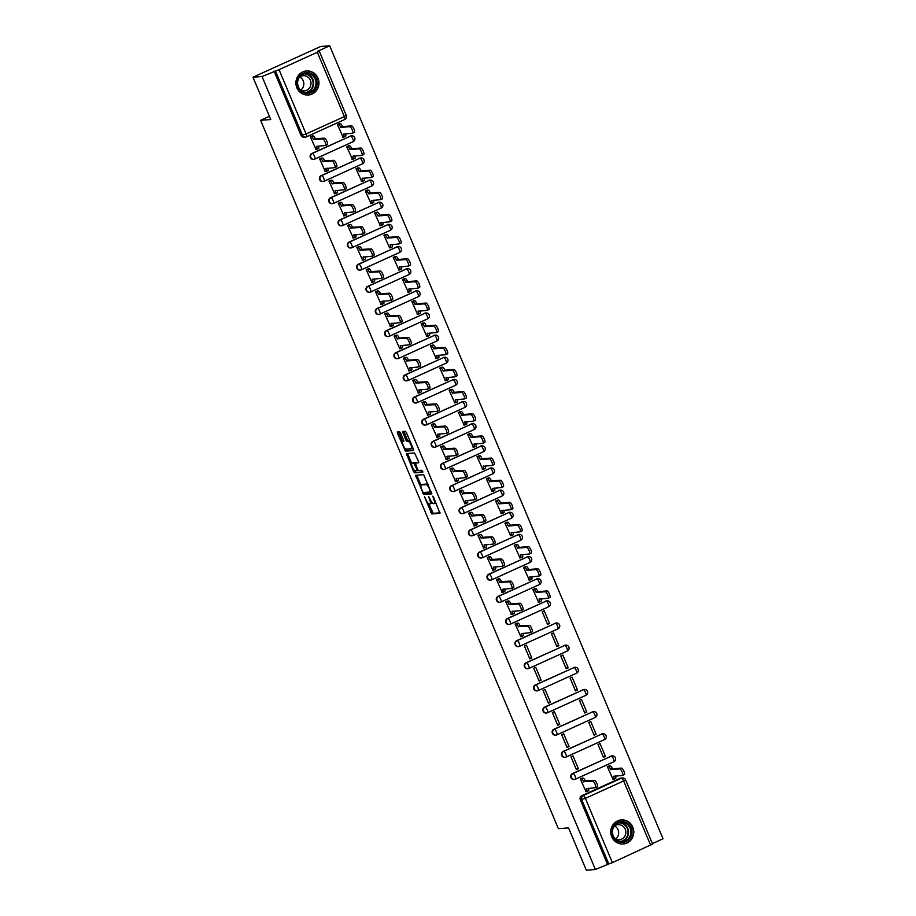 <?xml version="1.0" encoding="UTF-8"?>
<svg xmlns="http://www.w3.org/2000/svg" width="916" height="916" viewBox="0 0 916 916"><rect width="100%" height="100%" fill="white"/><g stroke="black" fill="none" stroke-linecap="round" stroke-linejoin="round"><path stroke-width="1.37" d="M424.486 496.781L431.837 513.945L439.932 513.315L433.531 497.09L432.776 496.151L433.703 499.06A4.855 1.351 -114.4 0 1 434.287 503.594A4.855 1.351 -114.4 0 1 434.15 503.628L433.486 503.674A4.855 1.351 -114.4 0 1 430.176 499.335L428.642 496.461L429.547 499.38A4.855 1.351 -114.4 0 1 430.131 503.915A4.855 1.351 -114.4 0 1 429.993 503.949L429.318 504.006A4.855 1.351 -114.4 0 1 426.02 499.655L424.486 496.781M611.728 836.755A12.068 11.53 85.6 0 0 623.212 843.991A12.068 11.53 85.6 0 0 632.83 827.171A12.068 11.53 85.6 0 0 621.346 819.923A12.068 11.53 85.6 0 0 611.728 836.755M296.887 87.776A12.068 11.53 85.6 0 0 308.371 95.012A12.068 11.53 85.6 0 0 317.989 78.192A12.068 11.53 85.6 0 0 306.505 70.956A12.068 11.53 85.6 0 0 296.887 87.776M400.658 433.131L399.628 431.768L397.326 431.951L397.51 433.371L405.456 451.176L413.551 450.546L413.368 449.126L406.452 432.684L405.422 431.322L402.651 431.55L405.788 440.001L406.819 441.363L408.17 441.249A4.065 1.134 -114.4 0 1 410.86 444.695A4.065 1.134 -114.4 0 1 411.421 448.68A4.065 1.134 -114.4 0 1 411.307 448.714L406.006 449.115A4.065 1.134 -114.4 0 1 403.326 445.668A4.065 1.134 -114.4 0 1 402.765 441.695A4.065 1.134 -114.4 0 1 402.868 441.661L403.796 441.581L403.624 440.172L400.658 433.131M595.389 869.502L586.32 870.2L568.527 827.892L558.371 828.682L260.602 120.305L270.758 119.527L252.976 77.219L262.045 76.52L595.389 869.502L608.774 863.948L581.74 799.645A3.092 2.954 -94.4 0 1 583.252 795.58L621.529 778.188A3.092 2.954 -94.4 0 1 622.491 777.947L621.071 778.05A3.092 2.954 85.6 0 0 620.121 778.302L621.529 778.188A3.092 0.859 -114.4 0 1 623.636 780.959L585.347 798.351L612.38 862.654L608.774 863.948M415.589 475.278L423.673 494.514L431.757 493.873L423.639 474.66L415.589 475.278M414.811 470.698L413.528 471.488L406.441 453.626L414.524 452.996L418.52 461.389L418.704 462.809L415.349 463.072L417.49 469.164L418.532 470.526L421.921 470.263L422.78 472.198M422.745 472.209L414.559 472.839L413.528 471.488M252.976 77.219L320.611 46.498L329.68 45.8L663.024 838.781L652.387 843.613M262.045 76.52L279.048 69.673L317.325 52.281L319.272 51.159L317.715 51.239L329.68 45.8M607.354 864.063L580.32 799.76A3.092 2.954 -94.4 0 1 581.832 795.683L620.121 778.302M652.467 844.105L612.38 862.654M609.426 765.89L607.342 766.692L613.044 779.321M582.37 778.176L580.286 778.978L585.988 791.607M578.374 768.684L573.004 755.906L570.977 756.834L576.347 769.612L578.374 768.684L576.038 768.868M605.43 756.398L600.06 743.62L598.034 744.548L603.404 757.326L605.43 756.398L603.094 756.582M569.065 746.54L563.695 733.762L561.668 734.689L567.038 747.467L569.065 746.54L566.729 746.723M596.121 734.254L590.751 721.476L588.725 722.403L594.095 735.17L596.121 734.254L593.786 734.437M559.756 724.396L554.386 711.618L552.359 712.545L557.73 725.312L559.756 724.396L557.42 724.579M586.812 712.11L581.442 699.332L579.416 700.259L584.786 713.026L586.812 712.11L584.477 712.293M550.447 702.251L545.077 689.473L543.051 690.389L548.421 703.167L550.447 702.251L548.111 702.435M577.504 689.966L572.134 677.187L570.107 678.103L575.477 690.882L577.504 689.966L575.168 690.149M541.138 680.107L535.768 667.329L533.742 668.245L539.112 681.023L541.138 680.107L538.803 680.279M568.195 667.821L562.825 655.043L560.798 655.959L566.168 668.737L568.195 667.821L565.859 667.993M531.83 657.963L526.46 645.185L524.433 646.101L529.803 658.879L531.83 657.963L529.494 658.135M558.886 645.677L553.516 632.899L551.489 633.815L556.859 646.593L558.886 645.677L556.55 645.849M517.208 623.155L515.124 623.956L520.826 636.586M549.577 623.521L544.207 610.754L542.18 611.67L547.55 624.449L549.577 623.521L547.241 623.704M507.899 601.01L505.815 601.812L511.517 614.441M534.955 588.725L532.872 589.526L538.574 602.155M498.59 578.866L496.506 579.668L502.208 592.297M525.647 566.58L523.563 567.382L529.265 580.011M489.281 556.722L487.197 557.523L492.9 570.153M516.338 544.436L514.254 545.238L519.956 557.855M479.973 534.578L477.889 535.379L483.591 547.997M507.029 522.292L504.945 523.093L510.647 535.711M470.664 512.433L468.58 513.235L474.282 525.853M497.72 500.147L495.636 500.938L501.338 513.567M461.355 490.278L459.271 491.079L464.973 503.708M488.411 477.992L486.327 478.793L492.029 491.423M452.035 468.133L449.962 468.935L455.664 481.564M479.102 455.847L477.018 456.649L482.721 469.278M442.726 445.989L440.653 446.79L446.355 459.42M469.782 433.703L467.71 434.505L473.412 447.134M433.417 423.845L431.344 424.646L437.046 437.275M460.473 411.559L458.401 412.36L464.103 424.99M424.108 401.7L422.036 402.502L427.738 415.131M451.164 389.415L449.092 390.216L454.794 402.845M414.799 379.556L412.727 380.358L418.429 392.987M441.856 367.27L439.783 368.072L445.485 380.701M405.49 357.412L403.418 358.213L409.12 370.843M432.547 345.126L430.474 345.927L436.176 358.545M396.181 335.267L394.109 336.069L399.811 348.687M423.238 322.982L421.165 323.783L426.867 336.401M386.873 313.123L384.8 313.925L390.502 326.543M413.929 300.826L411.856 301.627L417.559 314.257M377.564 290.967L375.491 291.769L381.182 304.398M404.62 278.682L402.548 279.483L408.238 292.112M368.255 268.823L366.182 269.625L371.873 282.254M395.311 256.537L393.239 257.339L398.929 269.968M358.946 246.679L356.874 247.48L362.564 260.11M386.002 234.393L383.93 235.194L389.621 247.824M349.637 224.535L347.565 225.336L353.255 237.965M376.694 212.249L374.621 213.05L380.312 225.679M340.328 202.39L338.256 203.192L343.947 215.821M367.385 190.104L365.312 190.906L371.003 203.535M331.02 180.246L328.936 181.047L334.638 193.677M358.076 167.96L356.003 168.762L361.694 181.391M321.711 158.102L319.627 158.903L325.329 171.521M348.767 145.816L346.683 146.617L352.385 159.235M312.402 135.957L310.318 136.759L316.02 149.377M339.458 123.671L337.374 124.473L343.076 137.091M311.875 153.464L312.367 153.43A3.092 0.859 65.6 0 1 314.474 156.189A3.092 0.859 65.6 0 1 314.841 159.086A3.092 0.859 65.6 0 1 314.76 159.109A3.092 2.954 -94.4 0 1 313.799 159.35L313.306 159.384A3.092 2.954 85.6 0 1 311.875 153.464L350.656 136.037A3.092 2.954 -94.4 0 1 351.607 135.797L351.114 135.831A3.092 2.954 85.6 0 0 350.152 136.083M321.184 175.609L321.676 175.574A3.092 0.859 65.6 0 1 323.783 178.345A3.092 0.859 65.6 0 1 324.15 181.231A3.092 0.859 65.6 0 1 324.069 181.254A3.092 2.954 -94.4 0 1 323.108 181.494L322.615 181.54A3.092 2.954 85.6 0 1 321.184 175.609L359.965 158.182A3.092 2.954 -94.4 0 1 360.915 157.941L360.423 157.976A3.092 2.954 85.6 0 0 359.461 158.228M330.493 197.753L330.985 197.719A3.092 0.859 65.6 0 1 333.092 200.489A3.092 0.859 65.6 0 1 333.458 203.375A3.092 0.859 65.6 0 1 333.378 203.398A3.092 2.954 -94.4 0 1 332.416 203.638L331.924 203.684A3.092 2.954 85.6 0 1 330.493 197.753L369.274 180.338A3.092 2.954 -94.4 0 1 370.224 180.086L369.732 180.12A3.092 2.954 85.6 0 0 368.77 180.372M339.802 219.897L340.294 219.863A3.092 0.859 65.6 0 1 342.401 222.634A3.092 0.859 65.6 0 1 342.767 225.519A3.092 0.859 65.6 0 1 342.687 225.542A3.092 2.954 -94.4 0 1 341.725 225.783L341.233 225.828A3.092 2.954 85.6 0 1 339.802 219.897L378.583 202.482A3.092 2.954 -94.4 0 1 379.533 202.23L379.041 202.276A3.092 2.954 85.6 0 0 378.079 202.516M349.111 242.053L349.603 242.007A3.092 0.859 65.6 0 1 351.71 244.778A3.092 0.859 65.6 0 1 352.076 247.664A3.092 0.859 65.6 0 1 351.996 247.686A3.092 2.954 -94.4 0 1 351.034 247.938L350.542 247.973A3.092 2.954 85.6 0 1 349.111 242.053L387.892 224.626A3.092 2.954 -94.4 0 1 388.853 224.374L388.35 224.42A3.092 2.954 85.6 0 0 387.388 224.66M358.419 264.197L358.912 264.151A3.092 0.859 65.6 0 1 361.019 266.922A3.092 0.859 65.6 0 1 361.385 269.808A3.092 0.859 65.6 0 1 361.305 269.831A3.092 2.954 -94.4 0 1 360.343 270.083L359.851 270.117A3.092 2.954 85.6 0 1 358.419 264.197L397.2 246.77A3.092 2.954 -94.4 0 1 398.162 246.519L397.659 246.564A3.092 2.954 85.6 0 0 396.697 246.805M367.728 286.342L368.221 286.296A3.092 0.859 65.6 0 1 370.327 289.067A3.092 0.859 65.6 0 1 370.694 291.952A3.092 0.859 65.6 0 1 370.614 291.975A3.092 2.954 -94.4 0 1 369.663 292.227L369.159 292.261A3.092 2.954 85.6 0 1 367.728 286.342L406.509 268.915A3.092 2.954 -94.4 0 1 407.471 268.663L406.967 268.709A3.092 2.954 85.6 0 0 406.006 268.949M377.037 308.486L377.529 308.44A3.092 0.859 65.6 0 1 379.636 311.211A3.092 0.859 65.6 0 1 380.003 314.108A3.092 0.859 65.6 0 1 379.922 314.119A3.092 2.954 -94.4 0 1 378.972 314.371L378.468 314.406A3.092 2.954 85.6 0 1 377.037 308.486L415.818 291.059A3.092 2.954 -94.4 0 1 416.78 290.819L416.276 290.853A3.092 2.954 85.6 0 0 415.314 291.093M386.346 330.63L386.85 330.596A3.092 0.859 65.6 0 1 388.945 333.355A3.092 0.859 65.6 0 1 389.323 336.252A3.092 0.859 65.6 0 1 389.231 336.275A3.092 2.954 -94.4 0 1 388.281 336.515L387.777 336.55A3.092 2.954 85.6 0 1 386.346 330.63L425.127 313.203A3.092 2.954 -94.4 0 1 426.089 312.963L425.585 312.997A3.092 2.954 85.6 0 0 424.623 313.249M395.655 352.775L396.159 352.74A3.092 0.859 65.6 0 1 398.254 355.511A3.092 0.859 65.6 0 1 398.632 358.396A3.092 0.859 65.6 0 1 398.54 358.419A3.092 2.954 -94.4 0 1 397.59 358.66L397.086 358.694A3.092 2.954 85.6 0 1 395.655 352.775L434.436 335.348A3.092 2.954 -94.4 0 1 435.398 335.107L434.894 335.142A3.092 2.954 85.6 0 0 433.932 335.393M404.964 374.919L405.467 374.884A3.092 0.859 65.6 0 1 407.563 377.655A3.092 0.859 65.6 0 1 407.941 380.541A3.092 0.859 65.6 0 1 407.849 380.564A3.092 2.954 -94.4 0 1 406.899 380.804L406.395 380.85A3.092 2.954 85.6 0 1 404.964 374.919L443.745 357.492A3.092 2.954 -94.4 0 1 444.707 357.251L444.203 357.286A3.092 2.954 85.6 0 0 443.241 357.538M414.272 397.063L414.776 397.029A3.092 0.859 65.6 0 1 416.872 399.8A3.092 0.859 65.6 0 1 417.249 402.685A3.092 0.859 65.6 0 1 417.158 402.708A3.092 2.954 -94.4 0 1 416.207 402.948L415.704 402.994A3.092 2.954 85.6 0 1 414.272 397.063L453.054 379.648A3.092 2.954 -94.4 0 1 454.015 379.396L453.512 379.43A3.092 2.954 85.6 0 0 452.55 379.682M423.581 419.207L424.085 419.173A3.092 0.859 65.6 0 1 426.18 421.944A3.092 0.859 65.6 0 1 426.558 424.829A3.092 0.859 65.6 0 1 426.467 424.852A3.092 2.954 -94.4 0 1 425.516 425.093L425.013 425.139A3.092 2.954 85.6 0 1 423.581 419.207L462.362 401.792A3.092 2.954 -94.4 0 1 463.324 401.54L462.82 401.586A3.092 2.954 85.6 0 0 461.87 401.826M432.89 441.363L433.394 441.317A3.092 0.859 65.6 0 1 435.489 444.088A3.092 0.859 65.6 0 1 435.867 446.974A3.092 0.859 65.6 0 1 435.776 446.997A3.092 2.954 -94.4 0 1 434.825 447.248L434.321 447.283A3.092 2.954 85.6 0 1 432.89 441.363L471.671 423.936A3.092 2.954 -94.4 0 1 472.633 423.684L472.129 423.73A3.092 2.954 85.6 0 0 471.179 423.971M442.199 463.507L442.703 463.462A3.092 0.859 65.6 0 1 444.81 466.233A3.092 0.859 65.6 0 1 445.176 469.118A3.092 0.859 65.6 0 1 445.084 469.141A3.092 2.954 -94.4 0 1 444.134 469.393L443.63 469.427A3.092 2.954 85.6 0 1 442.199 463.507L480.98 446.081A3.092 2.954 -94.4 0 1 481.942 445.829L481.438 445.874A3.092 2.954 85.6 0 0 480.488 446.115M451.508 485.652L452.012 485.606A3.092 0.859 65.6 0 1 454.118 488.377A3.092 0.859 65.6 0 1 454.485 491.262A3.092 0.859 65.6 0 1 454.393 491.285A3.092 2.954 -94.4 0 1 453.443 491.537L452.939 491.571A3.092 2.954 85.6 0 1 451.508 485.652L490.289 468.225A3.092 2.954 -94.4 0 1 491.251 467.973L490.747 468.019A3.092 2.954 85.6 0 0 489.797 468.259M460.817 507.796L461.32 507.75A3.092 0.859 65.6 0 1 463.427 510.521A3.092 0.859 65.6 0 1 463.794 513.418A3.092 0.859 65.6 0 1 463.702 513.429A3.092 2.954 -94.4 0 1 462.752 513.681L462.248 513.716A3.092 2.954 85.6 0 1 460.817 507.796L499.598 490.369A3.092 2.954 -94.4 0 1 500.56 490.129L500.056 490.163A3.092 2.954 85.6 0 0 499.106 490.404M470.126 529.94L470.629 529.906A3.092 0.859 65.6 0 1 472.736 532.665A3.092 0.859 65.6 0 1 473.103 535.562A3.092 0.859 65.6 0 1 473.011 535.585A3.092 2.954 -94.4 0 1 472.061 535.826L471.557 535.86A3.092 2.954 85.6 0 1 470.126 529.94L508.907 512.513A3.092 2.954 -94.4 0 1 509.869 512.273L509.365 512.307A3.092 2.954 85.6 0 0 508.414 512.559M479.434 552.085L479.938 552.05A3.092 0.859 65.6 0 1 482.045 554.821A3.092 0.859 65.6 0 1 482.411 557.707A3.092 0.859 65.6 0 1 482.32 557.73A3.092 2.954 -94.4 0 1 481.369 557.97L480.866 558.016A3.092 2.954 85.6 0 1 479.434 552.085L518.216 534.658A3.092 2.954 -94.4 0 1 519.177 534.417L518.674 534.452A3.092 2.954 85.6 0 0 517.723 534.704M488.743 574.229L489.247 574.195A3.092 0.859 65.6 0 1 491.354 576.966A3.092 0.859 65.6 0 1 491.72 579.851A3.092 0.859 65.6 0 1 491.629 579.874A3.092 2.954 -94.4 0 1 490.678 580.114L490.175 580.16A3.092 2.954 85.6 0 1 488.743 574.229L527.524 556.802A3.092 2.954 -94.4 0 1 528.486 556.562L527.982 556.596A3.092 2.954 85.6 0 0 527.032 556.848M498.052 596.373L498.556 596.339A3.092 0.859 65.6 0 1 500.663 599.11A3.092 0.859 65.6 0 1 501.029 601.995A3.092 0.859 65.6 0 1 500.938 602.018A3.092 2.954 -94.4 0 1 499.987 602.259L499.483 602.304A3.092 2.954 85.6 0 1 498.052 596.373L536.845 578.958A3.092 2.954 -94.4 0 1 537.795 578.706L537.291 578.74A3.092 2.954 85.6 0 0 536.341 578.992M507.361 618.518L507.865 618.483A3.092 0.859 65.6 0 1 509.972 621.254A3.092 0.859 65.6 0 1 510.338 624.139A3.092 0.859 65.6 0 1 510.246 624.162A3.092 2.954 -94.4 0 1 509.296 624.403L508.792 624.449A3.092 2.954 85.6 0 1 507.361 618.518L546.154 601.102A3.092 2.954 -94.4 0 1 547.104 600.85L546.6 600.896A3.092 2.954 85.6 0 0 545.65 601.136M516.67 640.673L517.174 640.628A3.092 0.859 65.6 0 1 519.28 643.398A3.092 0.859 65.6 0 1 519.647 646.284A3.092 0.859 65.6 0 1 519.555 646.307A3.092 2.954 -94.4 0 1 518.605 646.559L518.101 646.593A3.092 2.954 85.6 0 1 516.67 640.673L555.462 623.246A3.092 2.954 -94.4 0 1 556.413 622.995L555.909 623.04A3.092 2.954 85.6 0 0 554.959 623.281M525.979 662.818L526.482 662.772A3.092 0.859 65.6 0 1 528.589 665.543A3.092 0.859 65.6 0 1 528.956 668.428A3.092 0.859 65.6 0 1 528.864 668.451A3.092 2.954 -94.4 0 1 527.914 668.703L527.41 668.737A3.092 2.954 85.6 0 1 525.979 662.818L564.771 645.391A3.092 2.954 -94.4 0 1 565.722 645.139L565.218 645.185A3.092 2.954 85.6 0 0 564.267 645.425M535.288 684.962L535.791 684.916A3.092 0.859 65.6 0 1 537.898 687.687A3.092 0.859 65.6 0 1 538.264 690.572A3.092 0.859 65.6 0 1 538.173 690.595A3.092 2.954 -94.4 0 1 537.223 690.847L536.719 690.882A3.092 2.954 85.6 0 1 535.288 684.962L574.08 667.535A3.092 2.954 -94.4 0 1 575.03 667.295L574.527 667.329A3.092 2.954 85.6 0 0 573.576 667.569M544.596 707.106L545.1 707.072A3.092 0.859 65.6 0 1 547.207 709.831A3.092 0.859 65.6 0 1 547.573 712.728A3.092 0.859 65.6 0 1 547.482 712.74A3.092 2.954 -94.4 0 1 546.531 712.992L546.028 713.026A3.092 2.954 85.6 0 1 544.596 707.106L583.389 689.679A3.092 2.954 -94.4 0 1 584.339 689.439L583.836 689.473A3.092 2.954 85.6 0 0 582.885 689.714M553.905 729.25L554.409 729.216A3.092 0.859 65.6 0 1 556.516 731.976A3.092 0.859 65.6 0 1 556.882 734.872A3.092 0.859 65.6 0 1 556.791 734.895A3.092 2.954 -94.4 0 1 555.84 735.136L555.336 735.17A3.092 2.954 85.6 0 1 553.905 729.25L592.698 711.824A3.092 2.954 -94.4 0 1 593.648 711.583L593.144 711.618A3.092 2.954 85.6 0 0 592.194 711.869M563.214 751.395L563.718 751.36A3.092 0.859 65.6 0 1 565.825 754.131A3.092 0.859 65.6 0 1 566.191 757.017A3.092 0.859 65.6 0 1 566.099 757.04A3.092 2.954 -94.4 0 1 565.149 757.28L564.645 757.326A3.092 2.954 85.6 0 1 563.214 751.395L602.007 733.968A3.092 2.954 -94.4 0 1 602.957 733.727L602.453 733.762A3.092 2.954 85.6 0 0 601.503 734.014M572.523 773.539L573.027 773.505A3.092 0.859 65.6 0 1 575.134 776.276A3.092 0.859 65.6 0 1 575.5 779.161A3.092 0.859 65.6 0 1 575.42 779.184A3.092 2.954 -94.4 0 1 574.458 779.424L573.954 779.47A3.092 2.954 85.6 0 1 572.523 773.539L611.315 756.112A3.092 2.954 -94.4 0 1 612.266 755.872L611.762 755.906A3.092 2.954 85.6 0 0 610.812 756.158M260.602 120.305L269.407 116.309M274.021 71.082L301.043 135.385A3.092 2.954 85.6 0 0 303.998 137.24L305.406 137.137A3.092 2.954 -94.4 0 1 302.463 135.282L275.43 70.967M431.344 503.331A4.855 1.351 -114.4 0 0 431.482 503.296A4.855 1.351 -114.4 0 0 431.825 502.334M428.711 503.766L433.188 513.338L440.024 512.811M423.959 492.476L425.024 493.896L431.848 493.369M416.803 475.186L420.948 485.297M422.62 491.571L423.341 492.522L430.44 491.972L429.467 488.961A4.855 1.351 -114.4 0 0 426.158 484.61L421.326 484.976A4.855 1.351 -114.4 0 0 421.188 485.011A4.855 1.351 -114.4 0 0 421.772 489.545L422.62 491.571M428.127 484.232A4.855 1.351 -114.4 0 0 427.509 483.991L426.158 484.61M422.425 484.484A4.855 1.351 -114.4 0 1 422.539 484.404A4.855 1.351 -114.4 0 1 422.677 484.369L427.509 483.991M411.765 463.462L407.964 454.428L406.612 455.046M407.7 453.523L407.964 454.428M418.795 462.294L416.666 462.488M422.814 471.694L414.559 472.839M412.005 463.324A4.065 1.134 -114.4 0 0 411.891 463.359A4.065 1.134 -114.4 0 0 412.452 467.332A4.065 1.134 -114.4 0 0 415.143 470.778L417.043 470.629L416.872 469.21L413.872 463.187L412.005 463.324L413.356 462.717A4.065 1.134 -114.4 0 0 413.242 462.74A4.065 1.134 -114.4 0 0 413.15 462.809M415.692 462.924L413.872 463.187M413.356 462.717L415.223 462.569M414.879 470.87L415.91 472.232M411.513 448.611L412.658 448.096A4.065 1.134 -114.4 0 0 412.772 448.061A4.065 1.134 -114.4 0 0 412.887 447.981M409.83 440.71A4.065 1.134 -114.4 0 0 409.532 440.642L408.17 441.249M403.91 431.436L407.139 439.382L408.17 440.745L409.532 440.642M405.708 449.046L406.807 450.558L413.643 450.031M398.586 431.848L402.651 441.775M609.048 765.913L610.228 765.822A3.092 0.859 65.6 0 1 612.335 768.593L610.571 769.394A3.092 0.859 -114.4 0 0 608.464 766.623L607.354 766.715M612.667 779.344L613.777 779.264A3.092 0.859 -114.4 0 0 613.869 779.241A3.092 0.859 -114.4 0 0 613.491 776.356L622.525 775.428A3.561 0.996 -114.4 0 0 622.617 775.405A3.561 0.996 -114.4 0 0 622.124 771.925A3.561 0.996 -114.4 0 0 619.777 768.902L610.663 769.612M612.415 768.81L621.529 768.1A3.561 0.996 65.6 0 1 623.888 771.123A3.561 0.996 65.6 0 1 624.38 774.615A3.561 0.996 65.6 0 1 624.277 774.638L622.697 775.348M615.426 775.978A3.092 0.859 65.6 0 1 615.621 778.44A3.092 0.859 65.6 0 1 615.541 778.463L613.938 779.184M585.61 791.63L586.721 791.55A3.092 0.859 -114.4 0 0 586.812 791.527A3.092 0.859 -114.4 0 0 586.435 788.642L595.469 787.726A3.561 0.996 -114.4 0 0 595.56 787.691A3.561 0.996 -114.4 0 0 595.068 784.211A3.561 0.996 -114.4 0 0 592.721 781.188L583.515 781.68A3.092 0.859 -114.4 0 0 581.408 778.909L583.171 778.119A3.092 0.859 65.6 0 1 585.278 780.879L594.473 780.386A3.561 0.996 65.6 0 1 596.831 783.409A3.561 0.996 65.6 0 1 597.324 786.901A3.561 0.996 65.6 0 1 597.221 786.924L595.64 787.634M581.992 778.211L583.171 778.119M588.37 788.264A3.092 0.859 65.6 0 1 588.564 790.726A3.092 0.859 65.6 0 1 588.484 790.748L586.881 791.47M580.297 779.001L581.408 778.909M583.606 781.898L585.358 781.096M620.83 842.354A10.442 9.973 -94.4 0 1 611.991 830.789A10.442 9.973 -94.4 0 1 622.995 821.618A10.442 9.973 -94.4 0 1 631.834 833.182A10.442 9.973 -94.4 0 1 620.83 842.354M622.685 822.396A9.675 9.24 85.6 0 0 612.449 831.808A9.675 9.24 85.6 0 0 622.433 841.644A9.675 9.24 85.6 0 0 622.685 822.396M615.495 839.113A7.614 7.271 -94.4 0 0 614.476 825.923A7.614 7.271 -94.4 0 1 625.846 832.404A7.614 7.271 -94.4 0 1 615.46 839.102M620.682 843.899A11.988 11.461 85.6 0 0 633.368 832.232A11.988 11.461 85.6 0 0 618.873 820.404M306.001 93.386A10.442 9.973 -94.4 0 1 297.15 81.81A10.442 9.973 -94.4 0 1 308.154 72.639A10.442 9.973 -94.4 0 1 316.993 84.215A10.442 9.973 -94.4 0 1 306.001 93.386M307.845 73.429A9.675 9.24 85.6 0 0 297.608 82.829A9.675 9.24 85.6 0 0 307.593 92.665A9.675 9.24 85.6 0 0 307.845 73.429M299.601 76.978A7.614 7.271 -94.4 0 1 311.005 83.425A7.614 7.271 -94.4 0 1 300.62 90.123M305.841 94.921A11.988 11.461 85.6 0 0 318.528 83.264A11.988 11.461 85.6 0 0 304.032 71.425M299.635 76.955A7.614 7.271 -94.4 0 1 300.654 90.146M534.566 588.759L535.757 588.667A3.092 0.859 65.6 0 1 537.852 591.427L536.1 592.228A3.092 0.859 -114.4 0 0 533.994 589.457L532.883 589.549M538.196 602.178L539.306 602.098A3.092 0.859 -114.4 0 0 539.387 602.075A3.092 0.859 -114.4 0 0 539.02 599.19L548.043 598.274A3.561 0.996 -114.4 0 0 548.146 598.24A3.561 0.996 -114.4 0 0 547.654 594.759A3.561 0.996 -114.4 0 0 545.306 591.736L536.192 592.446M537.944 591.644L547.058 590.935A3.561 0.996 65.6 0 1 549.405 593.957A3.561 0.996 65.6 0 1 549.909 597.45A3.561 0.996 65.6 0 1 549.806 597.472L548.226 598.182M540.955 598.812A3.092 0.859 65.6 0 1 541.15 601.274A3.092 0.859 65.6 0 1 541.058 601.297L539.467 602.018M525.257 566.603L526.448 566.512A3.092 0.859 65.6 0 1 528.543 569.283L526.792 570.084A3.092 0.859 -114.4 0 0 524.685 567.313L523.574 567.405M528.887 580.034L529.998 579.954A3.092 0.859 -114.4 0 0 530.078 579.931A3.092 0.859 -114.4 0 0 529.711 577.046L538.734 576.118A3.561 0.996 -114.4 0 0 538.837 576.095A3.561 0.996 -114.4 0 0 538.345 572.615A3.561 0.996 -114.4 0 0 535.997 569.592L526.883 570.302M528.635 569.5L537.749 568.79A3.561 0.996 65.6 0 1 540.096 571.813A3.561 0.996 65.6 0 1 540.6 575.305A3.561 0.996 65.6 0 1 540.497 575.328L538.917 576.038M531.646 576.668A3.092 0.859 65.6 0 1 531.841 579.13A3.092 0.859 65.6 0 1 531.749 579.152L530.158 579.874M515.948 544.459L517.139 544.367A3.092 0.859 65.6 0 1 519.235 547.138L517.483 547.94A3.092 0.859 -114.4 0 0 515.376 545.169L514.265 545.26M519.578 557.89L520.689 557.81A3.092 0.859 -114.4 0 0 520.769 557.787A3.092 0.859 -114.4 0 0 520.403 554.89L529.425 553.974A3.561 0.996 -114.4 0 0 529.528 553.951A3.561 0.996 -114.4 0 0 529.036 550.47A3.561 0.996 -114.4 0 0 526.689 547.447L517.574 548.146M519.326 547.356L528.44 546.646A3.561 0.996 65.6 0 1 530.788 549.669A3.561 0.996 65.6 0 1 531.291 553.149A3.561 0.996 65.6 0 1 531.188 553.184L529.608 553.894M522.338 554.524A3.092 0.859 65.6 0 1 522.532 556.985A3.092 0.859 65.6 0 1 522.441 557.008L520.849 557.73M506.64 522.315L507.83 522.223A3.092 0.859 65.6 0 1 509.926 524.994L508.174 525.795A3.092 0.859 -114.4 0 0 506.067 523.025L504.956 523.105M510.269 535.745L511.38 535.654A3.092 0.859 -114.4 0 0 511.46 535.642A3.092 0.859 -114.4 0 0 511.094 532.746L520.116 531.83A3.561 0.996 -114.4 0 0 520.219 531.807A3.561 0.996 -114.4 0 0 519.727 528.326A3.561 0.996 -114.4 0 0 517.38 525.303L508.265 526.002M510.017 525.212L519.132 524.502A3.561 0.996 65.6 0 1 521.479 527.524A3.561 0.996 65.6 0 1 521.971 531.005A3.561 0.996 65.6 0 1 521.88 531.028L520.299 531.749M513.029 532.379A3.092 0.859 65.6 0 1 513.223 534.841A3.092 0.859 65.6 0 1 513.132 534.864L511.54 535.585M497.331 500.17L498.522 500.079A3.092 0.859 65.6 0 1 500.617 502.85L498.865 503.651A3.092 0.859 -114.4 0 0 496.758 500.88L495.648 500.96M500.96 513.601L502.071 513.51A3.092 0.859 -114.4 0 0 502.151 513.487A3.092 0.859 -114.4 0 0 501.785 510.601L510.807 509.685A3.561 0.996 -114.4 0 0 510.91 509.662A3.561 0.996 -114.4 0 0 510.418 506.17A3.561 0.996 -114.4 0 0 508.059 503.159L498.957 503.857M500.709 503.067L509.823 502.357A3.561 0.996 65.6 0 1 512.17 505.38A3.561 0.996 65.6 0 1 512.662 508.861A3.561 0.996 65.6 0 1 512.571 508.884L510.991 509.605M503.72 510.235A3.092 0.859 65.6 0 1 503.915 512.697A3.092 0.859 65.6 0 1 503.823 512.72L502.231 513.441M488.022 478.026L489.201 477.934A3.092 0.859 65.6 0 1 491.308 480.705L489.556 481.507A3.092 0.859 -114.4 0 0 487.449 478.736L486.339 478.816M491.652 491.457L492.762 491.365A3.092 0.859 -114.4 0 0 492.842 491.342A3.092 0.859 -114.4 0 0 492.476 488.457L501.499 487.541A3.561 0.996 -114.4 0 0 501.602 487.518A3.561 0.996 -114.4 0 0 501.109 484.026A3.561 0.996 -114.4 0 0 498.751 481.015L489.648 481.713M491.4 480.911L500.514 480.213A3.561 0.996 65.6 0 1 502.861 483.236A3.561 0.996 65.6 0 1 503.353 486.717A3.561 0.996 65.6 0 1 503.262 486.74L501.682 487.461M494.411 488.091A3.092 0.859 65.6 0 1 494.606 490.552A3.092 0.859 65.6 0 1 494.514 490.564L492.923 491.297M478.713 455.882L479.892 455.79A3.092 0.859 65.6 0 1 481.999 458.561L480.247 459.351A3.092 0.859 -114.4 0 0 478.141 456.592L477.03 456.672M482.331 469.313L483.453 469.221A3.092 0.859 -114.4 0 0 483.534 469.198A3.092 0.859 -114.4 0 0 483.167 466.313L492.19 465.397A3.561 0.996 -114.4 0 0 492.293 465.374A3.561 0.996 -114.4 0 0 491.8 461.882A3.561 0.996 -114.4 0 0 489.442 458.87L480.327 459.569M482.091 458.767L491.205 458.069A3.561 0.996 65.6 0 1 493.552 461.08A3.561 0.996 65.6 0 1 494.045 464.572A3.561 0.996 65.6 0 1 493.953 464.595L492.373 465.317M485.091 465.946A3.092 0.859 65.6 0 1 485.297 468.397A3.092 0.859 65.6 0 1 485.205 468.42L483.614 469.152M469.404 433.737L470.584 433.646A3.092 0.859 65.6 0 1 472.69 436.417L470.939 437.207A3.092 0.859 -114.4 0 0 468.832 434.447L467.721 434.528M473.022 447.157L474.145 447.077A3.092 0.859 -114.4 0 0 474.225 447.054A3.092 0.859 -114.4 0 0 473.858 444.168L482.881 443.252A3.561 0.996 -114.4 0 0 482.984 443.23A3.561 0.996 -114.4 0 0 482.492 439.737A3.561 0.996 -114.4 0 0 480.133 436.714L471.019 437.424M472.782 436.623L481.896 435.924A3.561 0.996 65.6 0 1 484.243 438.936A3.561 0.996 65.6 0 1 484.736 442.428A3.561 0.996 65.6 0 1 484.644 442.451L483.064 443.172M475.782 443.802A3.092 0.859 65.6 0 1 475.988 446.252A3.092 0.859 65.6 0 1 475.896 446.275L474.305 447.008M460.095 411.593L461.275 411.502A3.092 0.859 65.6 0 1 463.382 414.261L461.63 415.062A3.092 0.859 -114.4 0 0 459.523 412.292L458.412 412.383M463.714 425.013L464.836 424.932A3.092 0.859 -114.4 0 0 464.916 424.91A3.092 0.859 -114.4 0 0 464.549 422.024L473.572 421.108A3.561 0.996 -114.4 0 0 473.675 421.074A3.561 0.996 -114.4 0 0 473.183 417.593A3.561 0.996 -114.4 0 0 470.824 414.57L461.71 415.28M463.473 414.479L472.587 413.78A3.561 0.996 65.6 0 1 474.935 416.791A3.561 0.996 65.6 0 1 475.427 420.284A3.561 0.996 65.6 0 1 475.335 420.307L473.755 421.017M466.473 421.658A3.092 0.859 65.6 0 1 466.679 424.108A3.092 0.859 65.6 0 1 466.588 424.131L464.996 424.864M450.786 389.449L451.966 389.357A3.092 0.859 65.6 0 1 454.073 392.117L452.321 392.918A3.092 0.859 -114.4 0 0 450.214 390.147L449.103 390.239M454.405 402.868L455.527 402.788A3.092 0.859 -114.4 0 0 455.607 402.765A3.092 0.859 -114.4 0 0 455.241 399.88L464.263 398.964A3.561 0.996 -114.4 0 0 464.366 398.929A3.561 0.996 -114.4 0 0 463.874 395.449A3.561 0.996 -114.4 0 0 461.515 392.426L452.401 393.136M454.164 392.334L463.278 391.624A3.561 0.996 65.6 0 1 465.626 394.647A3.561 0.996 65.6 0 1 466.118 398.139A3.561 0.996 65.6 0 1 466.026 398.162L464.446 398.872M457.164 399.502A3.092 0.859 65.6 0 1 457.37 401.964A3.092 0.859 65.6 0 1 457.279 401.987L455.676 402.708M441.478 367.293L442.657 367.202A3.092 0.859 65.6 0 1 444.764 369.972L443.012 370.774A3.092 0.859 -114.4 0 0 440.905 368.003L439.795 368.095M445.096 380.724L446.218 380.644A3.092 0.859 -114.4 0 0 446.298 380.621A3.092 0.859 -114.4 0 0 445.932 377.736L454.954 376.808A3.561 0.996 -114.4 0 0 455.057 376.785A3.561 0.996 -114.4 0 0 454.565 373.304A3.561 0.996 -114.4 0 0 452.206 370.282L443.092 370.991M444.855 370.19L453.97 369.48A3.561 0.996 65.6 0 1 456.317 372.503A3.561 0.996 65.6 0 1 456.809 375.984A3.561 0.996 65.6 0 1 456.718 376.018L455.137 376.728M447.855 377.358A3.092 0.859 65.6 0 1 448.061 379.819A3.092 0.859 65.6 0 1 447.97 379.842L446.367 380.564M432.169 345.149L433.348 345.057A3.092 0.859 65.6 0 1 435.455 347.828L433.703 348.63A3.092 0.859 -114.4 0 0 431.596 345.859L430.486 345.95M435.787 358.58L436.909 358.5A3.092 0.859 -114.4 0 0 436.989 358.477A3.092 0.859 -114.4 0 0 436.623 355.58L445.645 354.664A3.561 0.996 -114.4 0 0 445.749 354.641A3.561 0.996 -114.4 0 0 445.256 351.16A3.561 0.996 -114.4 0 0 442.897 348.137L433.783 348.836M435.547 348.046L444.661 347.336A3.561 0.996 65.6 0 1 447.008 350.359A3.561 0.996 65.6 0 1 447.5 353.839A3.561 0.996 65.6 0 1 447.409 353.874L445.829 354.584M438.546 355.213A3.092 0.859 65.6 0 1 438.753 357.675A3.092 0.859 65.6 0 1 438.661 357.698L437.058 358.419M422.86 323.005L424.039 322.913A3.092 0.859 65.6 0 1 426.146 325.684L424.394 326.485A3.092 0.859 -114.4 0 0 422.287 323.714L421.165 323.795M426.478 336.435L427.6 336.344A3.092 0.859 -114.4 0 0 427.68 336.321A3.092 0.859 -114.4 0 0 427.314 333.435L436.337 332.519A3.561 0.996 -114.4 0 0 436.44 332.497A3.561 0.996 -114.4 0 0 435.936 329.016A3.561 0.996 -114.4 0 0 433.589 325.993L424.474 326.691M426.238 325.901L435.352 325.191A3.561 0.996 65.6 0 1 437.699 328.214A3.561 0.996 65.6 0 1 438.192 331.695A3.561 0.996 65.6 0 1 438.1 331.718L436.52 332.439M429.238 333.069A3.092 0.859 65.6 0 1 429.444 335.531A3.092 0.859 65.6 0 1 429.352 335.554L427.749 336.275M413.551 300.86L414.73 300.769A3.092 0.859 65.6 0 1 416.837 303.54L415.074 304.341A3.092 0.859 -114.4 0 0 412.979 301.57L411.856 301.65M417.169 314.291L418.291 314.199A3.092 0.859 -114.4 0 0 418.372 314.177A3.092 0.859 -114.4 0 0 418.005 311.291L427.028 310.375A3.561 0.996 -114.4 0 0 427.131 310.352A3.561 0.996 -114.4 0 0 426.627 306.86A3.561 0.996 -114.4 0 0 424.28 303.849L415.166 304.547M416.929 303.746L426.043 303.047A3.561 0.996 65.6 0 1 428.39 306.07A3.561 0.996 65.6 0 1 428.883 309.551A3.561 0.996 65.6 0 1 428.791 309.574L427.211 310.295M419.929 310.925A3.092 0.859 65.6 0 1 420.135 313.387A3.092 0.859 65.6 0 1 420.043 313.409L418.44 314.131M520.448 636.609L521.559 636.528A3.092 0.859 -114.4 0 0 521.639 636.505A3.092 0.859 -114.4 0 0 521.273 633.62L530.295 632.704A3.561 0.996 -114.4 0 0 530.398 632.681A3.561 0.996 -114.4 0 0 529.906 629.189A3.561 0.996 -114.4 0 0 527.559 626.166L518.353 626.659A3.092 0.859 -114.4 0 0 516.246 623.888L518.009 623.098A3.092 0.859 65.6 0 1 520.105 625.868L529.311 625.376A3.561 0.996 65.6 0 1 531.658 628.387A3.561 0.996 65.6 0 1 532.162 631.88A3.561 0.996 65.6 0 1 532.059 631.903L530.479 632.612M516.819 623.189L518.009 623.098M523.208 633.254A3.092 0.859 65.6 0 1 523.402 635.704A3.092 0.859 65.6 0 1 523.311 635.727L521.719 636.46M515.135 623.979L516.246 623.888M518.445 626.876L520.196 626.075M511.139 614.464L512.25 614.384A3.092 0.859 -114.4 0 0 512.33 614.361A3.092 0.859 -114.4 0 0 511.964 611.476L520.986 610.56A3.561 0.996 -114.4 0 0 521.09 610.525A3.561 0.996 -114.4 0 0 520.597 607.045A3.561 0.996 -114.4 0 0 518.25 604.022L509.044 604.514A3.092 0.859 -114.4 0 0 506.937 601.743L508.701 600.953A3.092 0.859 65.6 0 1 510.796 603.713L520.002 603.232A3.561 0.996 65.6 0 1 522.349 606.243A3.561 0.996 65.6 0 1 522.853 609.735A3.561 0.996 65.6 0 1 522.75 609.758L521.17 610.468M507.51 601.045L508.701 600.953M513.899 611.098A3.092 0.859 65.6 0 1 514.094 613.56A3.092 0.859 65.6 0 1 514.002 613.583L512.41 614.315M505.827 601.835L506.937 601.743M509.136 604.732L510.888 603.93M501.831 592.32L502.941 592.24A3.092 0.859 -114.4 0 0 503.021 592.217A3.092 0.859 -114.4 0 0 502.655 589.332L511.678 588.415A3.561 0.996 -114.4 0 0 511.781 588.381A3.561 0.996 -114.4 0 0 511.288 584.9A3.561 0.996 -114.4 0 0 508.941 581.878L499.735 582.37A3.092 0.859 -114.4 0 0 497.628 579.599L499.392 578.809A3.092 0.859 65.6 0 1 501.487 581.568L510.693 581.076A3.561 0.996 65.6 0 1 513.04 584.099A3.561 0.996 65.6 0 1 513.544 587.591A3.561 0.996 65.6 0 1 513.441 587.614L511.861 588.324M498.201 578.889L499.392 578.809M504.59 588.954A3.092 0.859 65.6 0 1 504.785 591.415A3.092 0.859 65.6 0 1 504.693 591.438L503.102 592.16M496.518 579.691L497.628 579.599M499.827 582.587L501.579 581.786M492.522 570.176L493.632 570.096A3.092 0.859 -114.4 0 0 493.713 570.073A3.092 0.859 -114.4 0 0 493.346 567.176L502.369 566.26A3.561 0.996 -114.4 0 0 502.472 566.237A3.561 0.996 -114.4 0 0 501.979 562.756A3.561 0.996 -114.4 0 0 499.632 559.733L490.426 560.226A3.092 0.859 -114.4 0 0 488.32 557.455L490.083 556.653A3.092 0.859 65.6 0 1 492.178 559.424L501.384 558.932A3.561 0.996 65.6 0 1 503.731 561.955A3.561 0.996 65.6 0 1 504.224 565.435A3.561 0.996 65.6 0 1 504.132 565.47L502.552 566.18M488.892 556.745L490.083 556.653M495.281 566.809A3.092 0.859 65.6 0 1 495.476 569.271A3.092 0.859 65.6 0 1 495.384 569.294L493.793 570.015M487.209 557.546L488.32 557.455M490.518 560.443L492.27 559.642M483.213 548.031L484.324 547.94A3.092 0.859 -114.4 0 0 484.404 547.928A3.092 0.859 -114.4 0 0 484.037 545.031L493.06 544.115A3.561 0.996 -114.4 0 0 493.163 544.093A3.561 0.996 -114.4 0 0 492.671 540.612A3.561 0.996 -114.4 0 0 490.312 537.589L481.118 538.081A3.092 0.859 -114.4 0 0 479.011 535.31L480.774 534.509A3.092 0.859 65.6 0 1 482.869 537.28L492.075 536.787A3.561 0.996 65.6 0 1 494.422 539.81A3.561 0.996 65.6 0 1 494.915 543.291A3.561 0.996 65.6 0 1 494.823 543.325L493.243 544.035M479.583 534.601L480.774 534.509M485.972 544.665A3.092 0.859 65.6 0 1 486.167 547.127A3.092 0.859 65.6 0 1 486.075 547.15L484.484 547.871M477.9 535.402L479.011 535.31M481.209 538.287L482.961 537.497M473.904 525.887L475.015 525.795A3.092 0.859 -114.4 0 0 475.095 525.773A3.092 0.859 -114.4 0 0 474.728 522.887L483.751 521.971A3.561 0.996 -114.4 0 0 483.854 521.948A3.561 0.996 -114.4 0 0 483.362 518.467A3.561 0.996 -114.4 0 0 481.003 515.445L471.809 515.937A3.092 0.859 -114.4 0 0 469.702 513.166L471.454 512.365A3.092 0.859 65.6 0 1 473.561 515.135L482.766 514.643A3.561 0.996 65.6 0 1 485.114 517.666A3.561 0.996 65.6 0 1 485.606 521.147A3.561 0.996 65.6 0 1 485.514 521.17L483.934 521.891M470.274 512.456L471.454 512.365M476.663 522.521A3.092 0.859 65.6 0 1 476.858 524.982A3.092 0.859 65.6 0 1 476.767 525.005L475.175 525.727M468.591 513.246L469.702 513.166M471.9 516.143L473.652 515.353M464.595 503.743L465.706 503.651A3.092 0.859 -114.4 0 0 465.786 503.628A3.092 0.859 -114.4 0 0 465.42 500.743L474.442 499.827A3.561 0.996 -114.4 0 0 474.545 499.804A3.561 0.996 -114.4 0 0 474.053 496.312A3.561 0.996 -114.4 0 0 471.694 493.3L462.5 493.793A3.092 0.859 -114.4 0 0 460.393 491.022L462.145 490.22A3.092 0.859 65.6 0 1 464.252 492.991L473.457 492.499A3.561 0.996 65.6 0 1 475.805 495.522A3.561 0.996 65.6 0 1 476.297 499.002A3.561 0.996 65.6 0 1 476.205 499.025L474.625 499.747M460.966 490.312L462.145 490.22M467.343 500.376A3.092 0.859 65.6 0 1 467.549 502.838A3.092 0.859 65.6 0 1 467.458 502.861L465.866 503.582M459.282 491.102L460.393 491.022M462.591 493.999L464.343 493.197M455.275 481.598L456.397 481.507A3.092 0.859 -114.4 0 0 456.477 481.484A3.092 0.859 -114.4 0 0 456.111 478.599L465.133 477.683A3.561 0.996 -114.4 0 0 465.236 477.66A3.561 0.996 -114.4 0 0 464.744 474.167A3.561 0.996 -114.4 0 0 462.385 471.156L453.191 471.648A3.092 0.859 -114.4 0 0 451.084 468.877L452.836 468.076A3.092 0.859 65.6 0 1 454.943 470.847L464.149 470.355A3.561 0.996 65.6 0 1 466.496 473.377A3.561 0.996 65.6 0 1 466.988 476.858A3.561 0.996 65.6 0 1 466.897 476.881L465.317 477.602M451.657 468.168L452.836 468.076M458.034 478.232A3.092 0.859 65.6 0 1 458.24 480.682A3.092 0.859 65.6 0 1 458.149 480.705L456.557 481.438M449.974 468.958L451.084 468.877M453.271 471.855L455.034 471.053M445.966 459.454L447.088 459.363A3.092 0.859 -114.4 0 0 447.168 459.34A3.092 0.859 -114.4 0 0 446.802 456.454L455.825 455.538A3.561 0.996 -114.4 0 0 455.928 455.515A3.561 0.996 -114.4 0 0 455.435 452.023A3.561 0.996 -114.4 0 0 453.077 449.012L443.882 449.493A3.092 0.859 -114.4 0 0 441.775 446.733L443.527 445.932A3.092 0.859 65.6 0 1 445.634 448.703L454.84 448.21A3.561 0.996 65.6 0 1 457.187 451.222A3.561 0.996 65.6 0 1 457.679 454.714A3.561 0.996 65.6 0 1 457.588 454.737L456.008 455.458M442.348 446.023L443.527 445.932M448.725 456.088A3.092 0.859 65.6 0 1 448.932 458.538A3.092 0.859 65.6 0 1 448.84 458.561L447.248 459.294M440.665 446.813L441.775 446.733M443.962 449.71L445.726 448.909M436.657 437.298L437.779 437.218A3.092 0.859 -114.4 0 0 437.859 437.195A3.092 0.859 -114.4 0 0 437.493 434.31L446.516 433.394A3.561 0.996 -114.4 0 0 446.619 433.371A3.561 0.996 -114.4 0 0 446.126 429.879A3.561 0.996 -114.4 0 0 443.768 426.856L434.573 427.348A3.092 0.859 -114.4 0 0 432.466 424.577L434.218 423.787A3.092 0.859 65.6 0 1 436.325 426.558L445.531 426.066A3.561 0.996 65.6 0 1 447.878 429.077A3.561 0.996 65.6 0 1 448.371 432.57A3.561 0.996 65.6 0 1 448.279 432.592L446.699 433.302M433.039 423.879L434.218 423.787M439.417 433.944A3.092 0.859 65.6 0 1 439.623 436.394A3.092 0.859 65.6 0 1 439.531 436.417L437.928 437.15M431.356 424.669L432.466 424.577M434.653 427.566L436.417 426.764M427.348 415.154L428.47 415.074A3.092 0.859 -114.4 0 0 428.551 415.051A3.092 0.859 -114.4 0 0 428.184 412.166L437.207 411.25A3.561 0.996 -114.4 0 0 437.31 411.215A3.561 0.996 -114.4 0 0 436.817 407.735A3.561 0.996 -114.4 0 0 434.459 404.712L425.264 405.204A3.092 0.859 -114.4 0 0 423.158 402.433L424.91 401.643A3.092 0.859 65.6 0 1 427.016 404.403L436.222 403.922A3.561 0.996 65.6 0 1 438.569 406.933A3.561 0.996 65.6 0 1 439.062 410.425A3.561 0.996 65.6 0 1 438.97 410.448L437.39 411.158M423.73 401.735L424.91 401.643M430.108 411.788A3.092 0.859 65.6 0 1 430.314 414.25A3.092 0.859 65.6 0 1 430.222 414.272L428.619 414.994M422.047 402.525L423.158 402.433M425.345 405.422L427.108 404.62M418.04 393.01L419.162 392.93A3.092 0.859 -114.4 0 0 419.242 392.907A3.092 0.859 -114.4 0 0 418.875 390.021L427.898 389.094A3.561 0.996 -114.4 0 0 428.001 389.071A3.561 0.996 -114.4 0 0 427.509 385.59A3.561 0.996 -114.4 0 0 425.15 382.567L415.956 383.06A3.092 0.859 -114.4 0 0 413.849 380.289L415.601 379.487A3.092 0.859 65.6 0 1 417.707 382.258L426.913 381.766A3.561 0.996 65.6 0 1 429.26 384.789A3.561 0.996 65.6 0 1 429.753 388.281A3.561 0.996 65.6 0 1 429.661 388.304L428.081 389.014M414.421 379.579L415.601 379.487M420.799 389.644A3.092 0.859 65.6 0 1 421.005 392.105A3.092 0.859 65.6 0 1 420.913 392.128L419.31 392.85M412.738 380.38L413.849 380.289M416.036 383.277L417.799 382.476M408.731 370.865L409.853 370.785A3.092 0.859 -114.4 0 0 409.933 370.762A3.092 0.859 -114.4 0 0 409.567 367.866L418.589 366.95A3.561 0.996 -114.4 0 0 418.692 366.927A3.561 0.996 -114.4 0 0 418.188 363.446A3.561 0.996 -114.4 0 0 415.841 360.423L406.647 360.915A3.092 0.859 -114.4 0 0 404.54 358.145L406.292 357.343A3.092 0.859 65.6 0 1 408.399 360.114L417.604 359.622A3.561 0.996 65.6 0 1 419.952 362.644A3.561 0.996 65.6 0 1 420.444 366.125A3.561 0.996 65.6 0 1 420.352 366.16L418.772 366.869M405.112 357.435L406.292 357.343M411.49 367.499A3.092 0.859 65.6 0 1 411.696 369.961A3.092 0.859 65.6 0 1 411.605 369.984L410.002 370.705M403.418 358.236L404.54 358.145M406.727 361.133L408.49 360.332M399.422 348.721L400.544 348.63A3.092 0.859 -114.4 0 0 400.624 348.618A3.092 0.859 -114.4 0 0 400.258 345.721L409.28 344.805A3.561 0.996 -114.4 0 0 409.383 344.782A3.561 0.996 -114.4 0 0 408.88 341.302A3.561 0.996 -114.4 0 0 406.532 338.279L397.338 338.771A3.092 0.859 -114.4 0 0 395.231 336L396.983 335.199A3.092 0.859 65.6 0 1 399.09 337.97L408.296 337.477A3.561 0.996 65.6 0 1 410.643 340.5A3.561 0.996 65.6 0 1 411.135 343.981A3.561 0.996 65.6 0 1 411.044 344.015L409.463 344.725M395.804 335.29L396.983 335.199M402.181 345.355A3.092 0.859 65.6 0 1 402.387 347.817A3.092 0.859 65.6 0 1 402.296 347.84L400.693 348.561M394.109 336.092L395.231 336M397.418 338.977L399.181 338.187M390.113 326.577L391.224 326.485A3.092 0.859 -114.4 0 0 391.315 326.462A3.092 0.859 -114.4 0 0 390.949 323.577L399.971 322.661A3.561 0.996 -114.4 0 0 400.074 322.638A3.561 0.996 -114.4 0 0 399.571 319.146A3.561 0.996 -114.4 0 0 397.223 316.135L388.018 316.627A3.092 0.859 -114.4 0 0 385.922 313.856L387.674 313.054A3.092 0.859 65.6 0 1 389.781 315.825L398.987 315.333A3.561 0.996 65.6 0 1 401.334 318.356A3.561 0.996 65.6 0 1 401.826 321.837A3.561 0.996 65.6 0 1 401.735 321.86L400.155 322.581M386.495 313.146L387.674 313.054M392.872 323.211A3.092 0.859 65.6 0 1 393.079 325.672A3.092 0.859 65.6 0 1 392.987 325.695L391.384 326.417M384.8 313.936L385.922 313.856M388.109 316.833L389.873 316.043M404.242 278.716L405.422 278.624A3.092 0.859 65.6 0 1 407.528 281.395L405.765 282.197A3.092 0.859 -114.4 0 0 403.67 279.426L402.548 279.506M407.86 292.147L408.971 292.055A3.092 0.859 -114.4 0 0 409.063 292.032A3.092 0.859 -114.4 0 0 408.696 289.147L417.719 288.231A3.561 0.996 -114.4 0 0 417.822 288.208A3.561 0.996 -114.4 0 0 417.318 284.716A3.561 0.996 -114.4 0 0 414.971 281.704L405.857 282.403M407.62 281.601L416.734 280.903A3.561 0.996 65.6 0 1 419.081 283.926A3.561 0.996 65.6 0 1 419.574 287.406A3.561 0.996 65.6 0 1 419.482 287.429L417.902 288.151M410.62 288.78A3.092 0.859 65.6 0 1 410.826 291.242A3.092 0.859 65.6 0 1 410.734 291.254L409.131 291.986M380.804 304.433L381.915 304.341A3.092 0.859 -114.4 0 0 382.006 304.318A3.092 0.859 -114.4 0 0 381.64 301.433L390.663 300.517A3.561 0.996 -114.4 0 0 390.766 300.494A3.561 0.996 -114.4 0 0 390.262 297.002A3.561 0.996 -114.4 0 0 387.915 293.99L378.709 294.483A3.092 0.859 -114.4 0 0 376.613 291.712L378.365 290.91A3.092 0.859 65.6 0 1 380.472 293.681L389.678 293.189A3.561 0.996 65.6 0 1 392.025 296.212A3.561 0.996 65.6 0 1 392.517 299.692A3.561 0.996 65.6 0 1 392.426 299.715L390.846 300.437M377.186 291.002L378.365 290.91M383.564 301.066A3.092 0.859 65.6 0 1 383.77 303.528A3.092 0.859 65.6 0 1 383.678 303.54L382.075 304.272M375.491 291.792L376.613 291.712M378.8 294.689L380.564 293.887M394.933 256.572L396.113 256.48A3.092 0.859 65.6 0 1 398.22 259.251L396.456 260.041A3.092 0.859 -114.4 0 0 394.361 257.281L393.239 257.362M398.552 270.002L399.662 269.911A3.092 0.859 -114.4 0 0 399.754 269.888A3.092 0.859 -114.4 0 0 399.387 267.003L408.41 266.087A3.561 0.996 -114.4 0 0 408.513 266.064A3.561 0.996 -114.4 0 0 408.009 262.571A3.561 0.996 -114.4 0 0 405.662 259.56L396.548 260.259M398.311 259.457L407.425 258.759A3.561 0.996 65.6 0 1 409.773 261.77A3.561 0.996 65.6 0 1 410.265 265.262A3.561 0.996 65.6 0 1 410.173 265.285L408.593 266.006M401.311 266.636A3.092 0.859 65.6 0 1 401.517 269.086A3.092 0.859 65.6 0 1 401.426 269.109L399.823 269.842M371.495 282.288L372.606 282.197A3.092 0.859 -114.4 0 0 372.697 282.174A3.092 0.859 -114.4 0 0 372.331 279.288L381.354 278.372A3.561 0.996 -114.4 0 0 381.457 278.349A3.561 0.996 -114.4 0 0 380.953 274.857A3.561 0.996 -114.4 0 0 378.606 271.846L369.4 272.327A3.092 0.859 -114.4 0 0 367.305 269.567L369.056 268.766A3.092 0.859 65.6 0 1 371.163 271.537L380.369 271.044A3.561 0.996 65.6 0 1 382.716 274.067A3.561 0.996 65.6 0 1 383.209 277.548A3.561 0.996 65.6 0 1 383.117 277.571L381.537 278.292M367.877 268.857L369.056 268.766M374.255 278.922A3.092 0.859 65.6 0 1 374.461 281.372A3.092 0.859 65.6 0 1 374.369 281.395L372.766 282.128M366.182 269.647L367.305 269.567M369.491 272.544L371.255 271.743M385.625 234.427L386.804 234.336A3.092 0.859 65.6 0 1 388.911 237.107L387.147 237.897A3.092 0.859 -114.4 0 0 385.052 235.126L383.93 235.217M389.243 247.847L390.353 247.767A3.092 0.859 -114.4 0 0 390.445 247.744A3.092 0.859 -114.4 0 0 390.079 244.858L399.101 243.942A3.561 0.996 -114.4 0 0 399.204 243.919A3.561 0.996 -114.4 0 0 398.7 240.427A3.561 0.996 -114.4 0 0 396.353 237.404L387.239 238.114M389.002 237.313L398.116 236.614A3.561 0.996 65.6 0 1 400.464 239.626A3.561 0.996 65.6 0 1 400.956 243.118A3.561 0.996 65.6 0 1 400.853 243.141L399.284 243.851M392.002 244.492A3.092 0.859 65.6 0 1 392.208 246.942A3.092 0.859 65.6 0 1 392.117 246.965L390.514 247.698M362.186 260.144L363.297 260.052A3.092 0.859 -114.4 0 0 363.389 260.029A3.092 0.859 -114.4 0 0 363.022 257.144L372.045 256.228A3.561 0.996 -114.4 0 0 372.148 256.205A3.561 0.996 -114.4 0 0 371.644 252.713A3.561 0.996 -114.4 0 0 369.297 249.69L360.091 250.183A3.092 0.859 -114.4 0 0 357.996 247.423L359.748 246.622A3.092 0.859 65.6 0 1 361.854 249.392L371.06 248.9A3.561 0.996 65.6 0 1 373.407 251.911A3.561 0.996 65.6 0 1 373.9 255.404A3.561 0.996 65.6 0 1 373.797 255.427L372.228 256.148M358.568 246.713L359.748 246.622M364.946 256.778A3.092 0.859 65.6 0 1 365.152 259.228A3.092 0.859 65.6 0 1 365.06 259.251L363.457 259.984M356.874 247.503L357.996 247.423M360.183 250.4L361.946 249.599M376.316 212.283L377.495 212.191A3.092 0.859 65.6 0 1 379.602 214.951L377.839 215.752A3.092 0.859 -114.4 0 0 375.743 212.981L374.621 213.073M379.934 225.702L381.045 225.622A3.092 0.859 -114.4 0 0 381.136 225.599A3.092 0.859 -114.4 0 0 380.77 222.714L389.792 221.798A3.561 0.996 -114.4 0 0 389.895 221.764A3.561 0.996 -114.4 0 0 389.392 218.283A3.561 0.996 -114.4 0 0 387.044 215.26L377.93 215.97M379.693 215.168L388.808 214.47A3.561 0.996 65.6 0 1 391.155 217.481A3.561 0.996 65.6 0 1 391.647 220.974A3.561 0.996 65.6 0 1 391.544 220.996L389.976 221.706M382.693 222.336A3.092 0.859 65.6 0 1 382.899 224.798A3.092 0.859 65.6 0 1 382.808 224.821L381.205 225.554M352.878 237.988L353.988 237.908A3.092 0.859 -114.4 0 0 354.08 237.885A3.092 0.859 -114.4 0 0 353.713 235L362.736 234.084A3.561 0.996 -114.4 0 0 362.828 234.061A3.561 0.996 -114.4 0 0 362.335 230.569A3.561 0.996 -114.4 0 0 359.988 227.546L350.782 228.038A3.092 0.859 -114.4 0 0 348.687 225.267L350.439 224.477A3.092 0.859 65.6 0 1 352.546 227.248L361.751 226.756A3.561 0.996 65.6 0 1 364.099 229.767A3.561 0.996 65.6 0 1 364.591 233.259A3.561 0.996 65.6 0 1 364.488 233.282L362.919 233.992M349.259 224.569L350.439 224.477M355.637 234.633A3.092 0.859 65.6 0 1 355.832 237.084A3.092 0.859 65.6 0 1 355.751 237.107L354.149 237.839M347.565 225.359L348.687 225.267M350.874 228.256L352.637 227.454M367.007 190.127L368.186 190.047A3.092 0.859 65.6 0 1 370.293 192.807L368.53 193.608A3.092 0.859 -114.4 0 0 366.434 190.837L365.312 190.929M370.625 203.558L371.736 203.478A3.092 0.859 -114.4 0 0 371.827 203.455A3.092 0.859 -114.4 0 0 371.461 200.57L380.483 199.654A3.561 0.996 -114.4 0 0 380.575 199.619A3.561 0.996 -114.4 0 0 380.083 196.139A3.561 0.996 -114.4 0 0 377.736 193.116L368.621 193.826M370.385 193.024L379.499 192.314A3.561 0.996 65.6 0 1 381.846 195.337A3.561 0.996 65.6 0 1 382.338 198.829A3.561 0.996 65.6 0 1 382.235 198.852L380.667 199.562M373.385 200.192A3.092 0.859 65.6 0 1 373.579 202.654A3.092 0.859 65.6 0 1 373.499 202.676L371.896 203.398M343.569 215.844L344.679 215.764A3.092 0.859 -114.4 0 0 344.771 215.741A3.092 0.859 -114.4 0 0 344.405 212.856L353.427 211.94A3.561 0.996 -114.4 0 0 353.519 211.905A3.561 0.996 -114.4 0 0 353.026 208.424A3.561 0.996 -114.4 0 0 350.679 205.402L341.473 205.894A3.092 0.859 -114.4 0 0 339.378 203.123L341.13 202.333A3.092 0.859 65.6 0 1 343.237 205.092L352.442 204.611A3.561 0.996 65.6 0 1 354.79 207.623A3.561 0.996 65.6 0 1 355.282 211.115A3.561 0.996 65.6 0 1 355.179 211.138L353.61 211.848M339.95 202.425L341.13 202.333M346.328 212.478A3.092 0.859 65.6 0 1 346.523 214.939A3.092 0.859 65.6 0 1 346.443 214.962L344.84 215.684M338.256 203.215L339.378 203.123M341.565 206.111L343.328 205.31M357.698 167.983L358.877 167.891A3.092 0.859 65.6 0 1 360.984 170.662L359.221 171.464A3.092 0.859 -114.4 0 0 357.125 168.693L356.003 168.784M361.316 181.414L362.427 181.334A3.092 0.859 -114.4 0 0 362.518 181.311A3.092 0.859 -114.4 0 0 362.152 178.414L371.175 177.498A3.561 0.996 -114.4 0 0 371.266 177.475A3.561 0.996 -114.4 0 0 370.774 173.994A3.561 0.996 -114.4 0 0 368.427 170.971L359.312 171.681M361.076 170.88L370.19 170.17A3.561 0.996 65.6 0 1 372.537 173.193A3.561 0.996 65.6 0 1 373.03 176.674A3.561 0.996 65.6 0 1 372.926 176.708L371.358 177.418M364.076 178.048A3.092 0.859 65.6 0 1 364.27 180.509A3.092 0.859 65.6 0 1 364.19 180.532L362.587 181.254M334.26 193.7L335.37 193.619A3.092 0.859 -114.4 0 0 335.462 193.597A3.092 0.859 -114.4 0 0 335.096 190.711L344.118 189.784A3.561 0.996 -114.4 0 0 344.21 189.761A3.561 0.996 -114.4 0 0 343.718 186.28A3.561 0.996 -114.4 0 0 341.37 183.257L332.165 183.75A3.092 0.859 -114.4 0 0 330.058 180.979L331.821 180.177A3.092 0.859 65.6 0 1 333.928 182.948L343.134 182.456A3.561 0.996 65.6 0 1 345.481 185.479A3.561 0.996 65.6 0 1 345.973 188.971A3.561 0.996 65.6 0 1 345.87 188.994L344.301 189.704M330.642 180.269L331.821 180.177M337.019 190.333A3.092 0.859 65.6 0 1 337.214 192.795A3.092 0.859 65.6 0 1 337.134 192.818L335.531 193.539M328.947 181.07L330.058 180.979M332.256 183.967L334.019 183.166M348.389 145.839L349.569 145.747A3.092 0.859 65.6 0 1 351.675 148.518L349.912 149.319A3.092 0.859 -114.4 0 0 347.805 146.549L346.695 146.64M352.007 159.269L353.118 159.178A3.092 0.859 -114.4 0 0 353.21 159.166A3.092 0.859 -114.4 0 0 352.843 156.27L361.866 155.354A3.561 0.996 -114.4 0 0 361.957 155.331A3.561 0.996 -114.4 0 0 361.465 151.85A3.561 0.996 -114.4 0 0 359.118 148.827L350.004 149.526M351.767 148.736L360.881 148.026A3.561 0.996 65.6 0 1 363.228 151.048A3.561 0.996 65.6 0 1 363.721 154.529A3.561 0.996 65.6 0 1 363.618 154.564L362.049 155.273M354.767 155.903A3.092 0.859 65.6 0 1 354.961 158.365A3.092 0.859 65.6 0 1 354.881 158.388L353.278 159.109M324.951 171.555L326.062 171.475A3.092 0.859 -114.4 0 0 326.153 171.452A3.092 0.859 -114.4 0 0 325.787 168.555L334.809 167.639A3.561 0.996 -114.4 0 0 334.901 167.617A3.561 0.996 -114.4 0 0 334.409 164.136A3.561 0.996 -114.4 0 0 332.061 161.113L322.856 161.605A3.092 0.859 -114.4 0 0 320.749 158.834L322.512 158.033A3.092 0.859 65.6 0 1 324.619 160.804L333.825 160.311A3.561 0.996 65.6 0 1 336.172 163.334A3.561 0.996 65.6 0 1 336.664 166.815A3.561 0.996 65.6 0 1 336.561 166.849L334.993 167.559M321.333 158.124L322.512 158.033M327.71 168.189A3.092 0.859 65.6 0 1 327.905 170.651A3.092 0.859 65.6 0 1 327.825 170.674L326.222 171.395M319.638 158.926L320.749 158.834M322.947 161.823L324.711 161.021M339.08 123.694L340.26 123.603A3.092 0.859 65.6 0 1 342.366 126.374L340.603 127.175A3.092 0.859 -114.4 0 0 338.496 124.404L337.386 124.484M342.699 137.125L343.809 137.034A3.092 0.859 -114.4 0 0 343.901 137.011A3.092 0.859 -114.4 0 0 343.534 134.125L352.557 133.209A3.561 0.996 -114.4 0 0 352.649 133.186A3.561 0.996 -114.4 0 0 352.156 129.706A3.561 0.996 -114.4 0 0 349.809 126.683L340.695 127.381M342.458 126.591L351.572 125.881A3.561 0.996 65.6 0 1 353.92 128.904A3.561 0.996 65.6 0 1 354.412 132.385A3.561 0.996 65.6 0 1 354.309 132.408L352.74 133.129M345.458 133.759A3.092 0.859 65.6 0 1 345.653 136.221A3.092 0.859 65.6 0 1 345.572 136.244L343.969 136.965M315.642 149.411L316.753 149.319A3.092 0.859 -114.4 0 0 316.844 149.308A3.092 0.859 -114.4 0 0 316.478 146.411L325.501 145.495A3.561 0.996 -114.4 0 0 325.592 145.472A3.561 0.996 -114.4 0 0 325.1 141.991A3.561 0.996 -114.4 0 0 322.753 138.969L313.547 139.461A3.092 0.859 -114.4 0 0 311.44 136.69L313.203 135.889A3.092 0.859 65.6 0 1 315.31 138.66L324.516 138.167A3.561 0.996 65.6 0 1 326.863 141.19A3.561 0.996 65.6 0 1 327.356 144.671A3.561 0.996 65.6 0 1 327.252 144.694L325.684 145.415M312.024 135.98L313.203 135.889M318.402 146.045A3.092 0.859 65.6 0 1 318.596 148.506A3.092 0.859 65.6 0 1 318.516 148.529L316.913 149.251M310.329 136.782L311.44 136.69M313.638 139.667L315.402 138.877M279.048 69.673L306.081 133.976L344.359 116.595A3.092 0.859 65.6 0 1 344.737 119.481A3.092 0.859 65.6 0 1 344.645 119.504L306.517 136.816M301.043 135.385L306.081 133.976A3.092 0.859 65.6 0 1 306.448 136.862L344.737 119.481A3.092 3.092 0 0 0 346.305 115.462L344.359 116.595L317.325 52.281M581.832 795.683L583.252 795.58A3.092 0.859 -114.4 0 1 585.347 798.351L580.32 799.76M650.669 845.273L623.636 780.959L625.582 779.837A3.092 3.092 0 0 0 622.491 777.947M314.921 159.029L353.038 141.717A3.092 0.859 -114.4 0 0 353.129 141.694L314.841 159.086A3.092 3.092 0 0 1 313.799 159.35A3.092 2.954 -94.4 0 1 312.367 153.43L350.656 136.037A3.092 0.859 65.6 0 1 352.763 138.808A3.092 0.859 -114.4 0 1 353.129 141.694A3.092 3.092 0 0 0 351.607 135.797M324.23 181.173L362.347 163.861A3.092 0.859 -114.4 0 0 362.438 163.838L324.15 181.231A3.092 3.092 0 0 1 323.108 181.494A3.092 2.954 -94.4 0 1 321.676 175.574L359.965 158.182A3.092 0.859 65.6 0 1 362.072 160.953A3.092 0.859 -114.4 0 1 362.438 163.838A3.092 3.092 0 0 0 360.915 157.941M333.538 203.329L371.667 186.005A3.092 0.859 -114.4 0 0 371.747 185.994L333.458 203.375A3.092 3.092 0 0 1 332.416 203.638A3.092 2.954 -94.4 0 1 330.985 197.719L369.274 180.338A3.092 0.859 65.6 0 1 371.381 183.097A3.092 0.859 -114.4 0 1 371.747 185.994A3.092 3.092 0 0 0 370.224 180.086M342.847 225.473L380.976 208.161A3.092 0.859 -114.4 0 0 381.056 208.138L342.767 225.519A3.092 3.092 0 0 1 341.725 225.783A3.092 2.954 -94.4 0 1 340.294 219.863L378.583 202.482A3.092 0.859 65.6 0 1 380.69 205.241A3.092 0.859 -114.4 0 1 381.056 208.138A3.092 3.092 0 0 0 379.533 202.23M352.156 247.618L390.285 230.305A3.092 0.859 -114.4 0 0 390.365 230.282L352.076 247.664A3.092 3.092 0 0 1 351.034 247.938A3.092 2.954 -94.4 0 1 349.603 242.007L387.892 224.626A3.092 0.859 65.6 0 1 389.998 227.397A3.092 0.859 -114.4 0 1 390.365 230.282A3.092 3.092 0 0 0 388.853 224.374M361.465 269.762L399.594 252.45A3.092 0.859 -114.4 0 0 399.674 252.427L361.385 269.808A3.092 3.092 0 0 1 360.343 270.083A3.092 2.954 -94.4 0 1 358.912 264.151L397.2 246.77A3.092 0.859 65.6 0 1 399.307 249.541A3.092 0.859 -114.4 0 1 399.674 252.427A3.092 3.092 0 0 0 398.162 246.519M370.774 291.906L408.902 274.594A3.092 0.859 -114.4 0 0 408.983 274.571L370.694 291.952A3.092 3.092 0 0 1 369.663 292.227A3.092 2.954 -94.4 0 1 368.221 286.296L406.509 268.915A3.092 0.859 65.6 0 1 408.616 271.686A3.092 0.859 -114.4 0 1 408.983 274.571A3.092 3.092 0 0 0 407.471 268.663M380.083 314.051L418.211 296.738A3.092 0.859 -114.4 0 0 418.291 296.715L380.003 314.108A3.092 3.092 0 0 1 378.972 314.371A3.092 2.954 -94.4 0 1 377.529 308.44L415.818 291.059A3.092 0.859 65.6 0 1 417.925 293.83A3.092 0.859 -114.4 0 1 418.291 296.715A3.092 3.092 0 0 0 416.78 290.819M389.392 336.195L427.52 318.882A3.092 0.859 -114.4 0 0 427.6 318.86L389.323 336.252A3.092 3.092 0 0 1 388.281 336.515A3.092 2.954 -94.4 0 1 386.85 330.596L425.127 313.203A3.092 0.859 65.6 0 1 427.234 315.974A3.092 0.859 -114.4 0 1 427.6 318.86A3.092 3.092 0 0 0 426.089 312.963M398.7 358.339L436.829 341.027A3.092 0.859 -114.4 0 0 436.909 341.004L398.632 358.396A3.092 3.092 0 0 1 397.59 358.66A3.092 2.954 -94.4 0 1 396.159 352.74L434.436 335.348A3.092 0.859 65.6 0 1 436.543 338.119A3.092 0.859 -114.4 0 1 436.909 341.004A3.092 3.092 0 0 0 435.398 335.107M408.009 380.483L446.138 363.171A3.092 0.859 -114.4 0 0 446.218 363.148L407.941 380.541A3.092 3.092 0 0 1 406.899 380.804A3.092 2.954 -94.4 0 1 405.467 374.884L443.745 357.492A3.092 0.859 65.6 0 1 445.852 360.263A3.092 0.859 -114.4 0 1 446.218 363.148A3.092 3.092 0 0 0 444.707 357.251M417.318 402.639L455.447 385.315A3.092 0.859 -114.4 0 0 455.527 385.304L417.249 402.685A3.092 3.092 0 0 1 416.207 402.948A3.092 2.954 -94.4 0 1 414.776 397.029L453.054 379.648A3.092 0.859 65.6 0 1 455.16 382.407A3.092 0.859 -114.4 0 1 455.527 385.304A3.092 3.092 0 0 0 454.015 379.396M426.627 424.784L464.755 407.471A3.092 0.859 -114.4 0 0 464.836 407.448L426.558 424.829A3.092 3.092 0 0 1 425.516 425.093A3.092 2.954 -94.4 0 1 424.085 419.173L462.362 401.792A3.092 0.859 65.6 0 1 464.469 404.551A3.092 0.859 -114.4 0 1 464.836 407.448A3.092 3.092 0 0 0 463.324 401.54M435.936 446.928L474.064 429.615A3.092 0.859 -114.4 0 0 474.145 429.593L435.867 446.974A3.092 3.092 0 0 1 434.825 447.248A3.092 2.954 -94.4 0 1 433.394 441.317L471.671 423.936A3.092 0.859 65.6 0 1 473.778 426.707A3.092 0.859 -114.4 0 1 474.145 429.593A3.092 3.092 0 0 0 472.633 423.684M445.245 469.072L483.373 451.76A3.092 0.859 -114.4 0 0 483.453 451.737L445.176 469.118A3.092 3.092 0 0 1 444.134 469.393A3.092 2.954 -94.4 0 1 442.703 463.462L480.98 446.081A3.092 0.859 65.6 0 1 483.087 448.851A3.092 0.859 -114.4 0 1 483.453 451.737A3.092 3.092 0 0 0 481.942 445.829M454.554 491.216L492.682 473.904A3.092 0.859 -114.4 0 0 492.762 473.881L454.485 491.262A3.092 3.092 0 0 1 453.443 491.537A3.092 2.954 -94.4 0 1 452.012 485.606L490.289 468.225A3.092 0.859 65.6 0 1 492.396 470.996A3.092 0.859 -114.4 0 1 492.762 473.881A3.092 3.092 0 0 0 491.251 467.973M463.862 513.361L501.991 496.048A3.092 0.859 -114.4 0 0 502.071 496.025L463.794 513.418A3.092 3.092 0 0 1 462.752 513.681A3.092 2.954 -94.4 0 1 461.32 507.75L499.598 490.369A3.092 0.859 65.6 0 1 501.705 493.14A3.092 0.859 -114.4 0 1 502.071 496.025A3.092 3.092 0 0 0 500.56 490.129M473.171 535.505L511.3 518.193A3.092 0.859 -114.4 0 0 511.38 518.17L473.103 535.562A3.092 3.092 0 0 1 472.061 535.826A3.092 2.954 -94.4 0 1 470.629 529.906L508.907 512.513A3.092 0.859 65.6 0 1 511.014 515.284A3.092 0.859 -114.4 0 1 511.38 518.17A3.092 3.092 0 0 0 509.869 512.273M482.48 557.649L520.609 540.337A3.092 0.859 -114.4 0 0 520.689 540.314L482.411 557.707A3.092 3.092 0 0 1 481.369 557.97A3.092 2.954 -94.4 0 1 479.938 552.05L518.216 534.658A3.092 0.859 65.6 0 1 520.322 537.429A3.092 0.859 -114.4 0 1 520.689 540.314A3.092 3.092 0 0 0 519.177 534.417M491.789 579.794L529.917 562.481A3.092 0.859 -114.4 0 0 529.998 562.458L491.72 579.851A3.092 3.092 0 0 1 490.678 580.114A3.092 2.954 -94.4 0 1 489.247 574.195L527.524 556.802A3.092 0.859 65.6 0 1 529.631 559.573A3.092 0.859 -114.4 0 1 529.998 562.458A3.092 3.092 0 0 0 528.486 556.562M501.098 601.949L539.226 584.626A3.092 0.859 -114.4 0 0 539.306 584.614L501.029 601.995A3.092 3.092 0 0 1 499.987 602.259A3.092 2.954 -94.4 0 1 498.556 596.339L536.845 578.958A3.092 0.859 65.6 0 1 538.94 581.717A3.092 0.859 -114.4 0 1 539.306 584.614A3.092 3.092 0 0 0 537.795 578.706M510.407 624.094L548.535 606.781A3.092 0.859 -114.4 0 0 548.627 606.758L510.338 624.139A3.092 3.092 0 0 1 509.296 624.403A3.092 2.954 -94.4 0 1 507.865 618.483L546.154 601.102A3.092 0.859 65.6 0 1 548.249 603.862A3.092 0.859 -114.4 0 1 548.627 606.758A3.092 3.092 0 0 0 547.104 600.85M519.716 646.238L557.844 628.926A3.092 0.859 -114.4 0 0 557.936 628.903L519.647 646.284A3.092 3.092 0 0 1 518.605 646.559A3.092 2.954 -94.4 0 1 517.174 640.628L555.462 623.246A3.092 0.859 65.6 0 1 557.558 626.017A3.092 0.859 -114.4 0 1 557.936 628.903A3.092 3.092 0 0 0 556.413 622.995M529.024 668.382L567.153 651.07A3.092 0.859 -114.4 0 0 567.244 651.047L528.956 668.428A3.092 3.092 0 0 1 527.914 668.703A3.092 2.954 -94.4 0 1 526.482 662.772L564.771 645.391A3.092 0.859 65.6 0 1 566.867 648.162A3.092 0.859 -114.4 0 1 567.244 651.047A3.092 3.092 0 0 0 565.722 645.139M538.333 690.527L576.462 673.214A3.092 0.859 -114.4 0 0 576.553 673.191L538.264 690.572A3.092 3.092 0 0 1 537.223 690.847A3.092 2.954 -94.4 0 1 535.791 684.916L574.08 667.535A3.092 0.859 65.6 0 1 576.175 670.306A3.092 0.859 -114.4 0 1 576.553 673.191A3.092 3.092 0 0 0 575.03 667.295M547.642 712.671L585.771 695.358A3.092 0.859 -114.4 0 0 585.862 695.336L547.573 712.728A3.092 3.092 0 0 1 546.531 712.992A3.092 2.954 -94.4 0 1 545.1 707.072L583.389 689.679A3.092 0.859 65.6 0 1 585.484 692.45A3.092 0.859 -114.4 0 1 585.862 695.336A3.092 3.092 0 0 0 584.339 689.439M556.951 734.815L595.079 717.503A3.092 0.859 -114.4 0 0 595.171 717.48L556.882 734.872A3.092 3.092 0 0 1 555.84 735.136A3.092 2.954 -94.4 0 1 554.409 729.216L592.698 711.824A3.092 0.859 65.6 0 1 594.793 714.595A3.092 0.859 -114.4 0 1 595.171 717.48A3.092 3.092 0 0 0 593.648 711.583M566.26 756.96L604.388 739.647A3.092 0.859 -114.4 0 0 604.48 739.624L566.191 757.017A3.092 3.092 0 0 1 565.149 757.28A3.092 2.954 -94.4 0 1 563.718 751.36L602.007 733.968A3.092 0.859 65.6 0 1 604.113 736.739A3.092 0.859 -114.4 0 1 604.48 739.624A3.092 3.092 0 0 0 602.957 733.727M575.569 779.104L613.697 761.791A3.092 0.859 -114.4 0 0 613.789 761.768L575.5 779.161A3.092 3.092 0 0 1 574.458 779.424A3.092 2.954 -94.4 0 1 573.027 773.505L611.315 756.112A3.092 0.859 65.6 0 1 613.422 758.883A3.092 0.859 -114.4 0 1 613.789 761.768A3.092 3.092 0 0 0 612.266 755.872M306.356 136.885A3.092 2.954 -94.4 0 1 305.406 137.137A3.092 3.092 0 0 0 306.448 136.862A3.092 0.859 65.6 0 1 306.356 136.885M433.188 513.338L431.837 513.945M432.157 511.975L430.806 512.594M425.024 493.896L423.673 494.514M423.994 492.533L422.631 493.151M417.078 476.091L415.727 476.709M431.218 491.606L430.463 491.949L431.218 491.606M422.677 484.369L421.326 484.976M415.349 463.072L416.7 462.465L415.395 463.072M418.062 470.16L417.089 470.606M408.17 440.745L406.819 441.363M407.139 439.382L405.788 440.001M404.185 432.352L402.834 432.959M406.807 450.558L405.456 451.176M405.777 449.206L404.414 449.813M398.861 432.764L397.51 433.371M612.335 768.593L610.571 769.394M610.228 765.822L608.464 766.623M614.075 776.081L613.491 776.356M621.529 768.1L619.777 768.902M586.435 788.642L587.019 788.367M583.515 781.68L585.278 780.879M592.721 781.188L594.473 780.386M619.766 822.534A9.675 9.24 -94.4 0 1 621.243 841.655M620.052 841.506A9.355 8.931 85.6 0 0 620.052 822.912A9.355 8.931 85.6 0 0 618.609 822.866M304.925 73.555A9.675 9.24 -94.4 0 1 306.402 92.676M305.211 92.527A9.355 8.931 85.6 0 0 305.211 73.944A9.355 8.931 85.6 0 0 303.769 73.887M537.852 591.427L536.1 592.228M535.757 588.667L533.994 589.457M539.604 598.927L539.02 599.19M547.058 590.935L545.306 591.736M528.543 569.283L526.792 570.084M526.448 566.512L524.685 567.313M530.295 576.771L529.711 577.046M537.749 568.79L535.997 569.592M519.235 547.138L517.483 547.94M517.139 544.367L515.376 545.169M520.986 554.627L520.403 554.89M528.44 546.646L526.689 547.447M509.926 524.994L508.174 525.795M507.83 522.223L506.067 523.025M511.678 532.482L511.094 532.746M519.132 524.502L517.38 525.303M500.617 502.85L498.865 503.651M498.522 500.079L496.758 500.88M502.369 510.338L501.785 510.601M509.823 502.357L508.059 503.159M491.308 480.705L489.556 481.507M489.201 477.934L487.449 478.736M493.06 488.194L492.476 488.457M500.514 480.213L498.751 481.015M481.999 458.561L480.247 459.351M479.892 455.79L478.141 456.592M483.751 466.049L483.167 466.313M491.205 458.069L489.442 458.87M472.69 436.417L470.939 437.207M470.584 433.646L468.832 434.447M474.442 443.905L473.858 444.168M481.896 435.924L480.133 436.714M463.382 414.261L461.63 415.062M461.275 411.502L459.523 412.292M465.133 421.761L464.549 422.024M472.587 413.78L470.824 414.57M454.073 392.117L452.321 392.918M451.966 389.357L450.214 390.147M455.825 399.605L455.241 399.88M463.278 391.624L461.515 392.426M444.764 369.972L443.012 370.774M442.657 367.202L440.905 368.003M446.516 377.461L445.932 377.736M453.97 369.48L452.206 370.282M435.455 347.828L433.703 348.63M433.348 345.057L431.596 345.859M437.207 355.316L436.623 355.58M444.661 347.336L442.897 348.137M426.146 325.684L424.394 326.485M424.039 322.913L422.287 323.714M427.898 333.172L427.314 333.435M435.352 325.191L433.589 325.993M416.837 303.54L415.074 304.341M414.73 300.769L412.979 301.57M418.589 311.028L418.005 311.291M426.043 303.047L424.28 303.849M521.273 633.62L521.857 633.357M518.353 626.659L520.105 625.868M527.559 626.166L529.311 625.376M511.964 611.476L512.548 611.212M509.044 604.514L510.796 603.713M518.25 604.022L520.002 603.232M502.655 589.332L503.239 589.057M499.735 582.37L501.487 581.568M508.941 581.878L510.693 581.076M493.346 567.176L493.93 566.912M490.426 560.226L492.178 559.424M499.632 559.733L501.384 558.932M484.037 545.031L484.621 544.768M481.118 538.081L482.869 537.28M490.312 537.589L492.075 536.787M474.728 522.887L475.312 522.624M471.809 515.937L473.561 515.135M481.003 515.445L482.766 514.643M465.42 500.743L466.004 500.48M462.5 493.793L464.252 492.991M471.694 493.3L473.457 492.499M456.111 478.599L456.695 478.335M453.191 471.648L454.943 470.847M462.385 471.156L464.149 470.355M446.802 456.454L447.386 456.191M443.882 449.493L445.634 448.703M453.077 449.012L454.84 448.21M437.493 434.31L438.077 434.047M434.573 427.348L436.325 426.558M443.768 426.856L445.531 426.066M428.184 412.166L428.768 411.902M425.264 405.204L427.016 404.403M434.459 404.712L436.222 403.922M418.875 390.021L419.459 389.747M415.956 383.06L417.707 382.258M425.15 382.567L426.913 381.766M409.567 367.866L410.15 367.602M406.647 360.915L408.399 360.114M415.841 360.423L417.604 359.622M400.258 345.721L400.842 345.458M397.338 338.771L399.09 337.97M406.532 338.279L408.296 337.477M390.949 323.577L391.533 323.314M388.018 316.627L389.781 315.825M397.223 316.135L398.987 315.333M407.528 281.395L405.765 282.197M405.422 278.624L403.67 279.426M409.28 288.884L408.696 289.147M416.734 280.903L414.971 281.704M381.64 301.433L382.224 301.169M378.709 294.483L380.472 293.681M387.915 293.99L389.678 293.189M398.22 259.251L396.456 260.041M396.113 256.48L394.361 257.281M399.971 266.739L399.387 267.003M407.425 258.759L405.662 259.56M372.331 279.288L372.915 279.025M369.4 272.327L371.163 271.537M378.606 271.846L380.369 271.044M388.911 237.107L387.147 237.897M386.804 234.336L385.052 235.126M390.663 244.595L390.079 244.858M398.116 236.614L396.353 237.404M363.022 257.144L363.606 256.881M360.091 250.183L361.854 249.392M369.297 249.69L371.06 248.9M379.602 214.951L377.839 215.752M377.495 212.191L375.743 212.981M381.354 222.451L380.77 222.714M388.808 214.47L387.044 215.26M353.713 235L354.297 234.736M350.782 228.038L352.546 227.248M359.988 227.546L361.751 226.756M370.293 192.807L368.53 193.608M368.186 190.047L366.434 190.837M372.045 200.295L371.461 200.57M379.499 192.314L377.736 193.116M344.405 212.856L344.989 212.592M341.473 205.894L343.237 205.092M350.679 205.402L352.442 204.611M360.984 170.662L359.221 171.464M358.877 167.891L357.125 168.693M362.736 178.151L362.152 178.414M370.19 170.17L368.427 170.971M335.096 190.711L335.68 190.436M332.165 183.75L333.928 182.948M341.37 183.257L343.134 182.456M351.675 148.518L349.912 149.319M349.569 145.747L347.805 146.549M353.427 156.006L352.843 156.27M360.881 148.026L359.118 148.827M325.787 168.555L326.371 168.292M322.856 161.605L324.619 160.804M332.061 161.113L333.825 160.311M342.366 126.374L340.603 127.175M340.26 123.603L338.496 124.404M344.118 133.862L343.534 134.125M351.572 125.881L349.809 126.683M316.478 146.411L317.062 146.148M313.547 139.461L315.31 138.66M322.753 138.969L324.516 138.167M346.305 115.462L319.272 51.159M652.616 844.14L625.582 779.837M431.482 503.296L430.131 503.915M435.638 502.976L434.287 503.594M422.539 484.404L421.188 485.011M413.242 462.74L411.891 463.359M418.062 470.171L417.043 470.629M412.772 448.061L411.421 448.68M615.621 778.44L613.869 779.241M624.38 774.615L622.617 775.405M586.812 791.527L588.564 790.726M595.56 787.691L597.324 786.901M622.834 843.945L621.907 844.014M620.991 820.026L620.052 820.106M307.994 94.966L307.066 95.035M306.15 71.059L305.211 71.127M541.15 601.274L539.387 602.075M549.909 597.45L548.146 598.24M531.841 579.13L530.078 579.931M540.6 575.305L538.837 576.095M522.532 556.985L520.769 557.787M531.291 553.149L529.528 553.951M513.223 534.841L511.46 535.642M521.971 531.005L520.219 531.807M503.915 512.697L502.151 513.487M512.662 508.861L510.91 509.662M494.606 490.552L492.842 491.342M503.353 486.717L501.602 487.518M485.297 468.397L483.534 469.198M494.045 464.572L492.293 465.374M475.988 446.252L474.225 447.054M484.736 442.428L482.984 443.23M466.679 424.108L464.916 424.91M475.427 420.284L473.675 421.074M457.37 401.964L455.607 402.765M466.118 398.139L464.366 398.929M448.061 379.819L446.298 380.621M456.809 375.984L455.057 376.785M438.753 357.675L436.989 358.477M447.5 353.839L445.749 354.641M429.444 335.531L427.68 336.321M438.192 331.695L436.44 332.497M420.135 313.387L418.372 314.177M428.883 309.551L427.131 310.352M521.639 636.505L523.402 635.704M530.398 632.681L532.162 631.88M512.33 614.361L514.094 613.56M521.09 610.525L522.853 609.735M503.021 592.217L504.785 591.415M511.781 588.381L513.544 587.591M493.713 570.073L495.476 569.271M502.472 566.237L504.224 565.435M484.404 547.928L486.167 547.127M493.163 544.093L494.915 543.291M475.095 525.773L476.858 524.982M483.854 521.948L485.606 521.147M465.786 503.628L467.549 502.838M474.545 499.804L476.297 499.002M456.477 481.484L458.24 480.682M465.236 477.66L466.988 476.858M447.168 459.34L448.932 458.538M455.928 455.515L457.679 454.714M437.859 437.195L439.623 436.394M446.619 433.371L448.371 432.57M428.551 415.051L430.314 414.25M437.31 411.215L439.062 410.425M419.242 392.907L421.005 392.105M428.001 389.071L429.753 388.281M409.933 370.762L411.696 369.961M418.692 366.927L420.444 366.125M400.624 348.618L402.387 347.817M409.383 344.782L411.135 343.981M391.315 326.462L393.079 325.672M400.074 322.638L401.826 321.837M410.826 291.242L409.063 292.032M419.574 287.406L417.822 288.208M382.006 304.318L383.77 303.528M390.766 300.494L392.517 299.692M401.517 269.086L399.754 269.888M410.265 265.262L408.513 266.064M372.697 282.174L374.461 281.372M381.457 278.349L383.209 277.548M392.208 246.942L390.445 247.744M400.956 243.118L399.204 243.919M363.389 260.029L365.152 259.228M372.148 256.205L373.9 255.404M382.899 224.798L381.136 225.599M391.647 220.974L389.895 221.764M354.08 237.885L355.832 237.084M362.828 234.061L364.591 233.259M373.579 202.654L371.827 203.455M382.338 198.829L380.575 199.619M344.771 215.741L346.523 214.939M353.519 211.905L355.282 211.115M364.27 180.509L362.518 181.311M373.03 176.674L371.266 177.475M335.462 193.597L337.214 192.795M344.21 189.761L345.973 188.971M354.961 158.365L353.21 159.166M363.721 154.529L361.957 155.331M326.153 171.452L327.905 170.651M334.901 167.617L336.664 166.815M345.653 136.221L343.901 137.011M354.412 132.385L352.649 133.186M316.844 149.308L318.596 148.506M325.592 145.472L327.356 144.671"/></g></svg>
